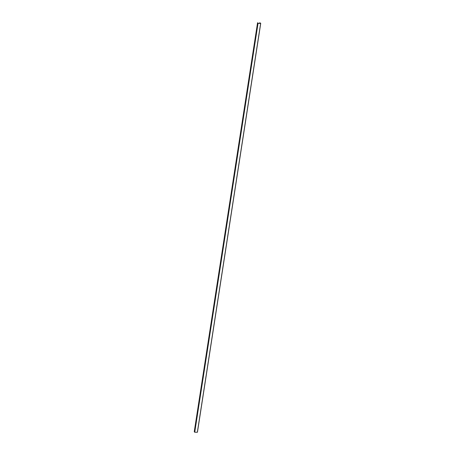 <?xml version="1.0" encoding="UTF-8"?>
<svg xmlns="http://www.w3.org/2000/svg" width="455" height="455" viewBox="0 0 455 455"><rect width="100%" height="100%" fill="white"/><g stroke="black" fill="none" stroke-linecap="round" stroke-linejoin="round"><path stroke-width="0.68" d="M258.031 23.404L257.558 22.75L258.309 23.307L260.192 23.319L259.913 22.767L260.732 23.393L258.031 23.404L194.74 432.233L197.356 432.25L260.647 23.421M194.592 432.005L194.268 431.579L257.558 22.75M194.285 431.784L257.575 22.955M259.981 23.319L260.032 22.983M259.629 23.313L259.714 22.795M257.854 23.33L194.564 432.159M197.442 432.222L260.732 23.393"/></g></svg>
